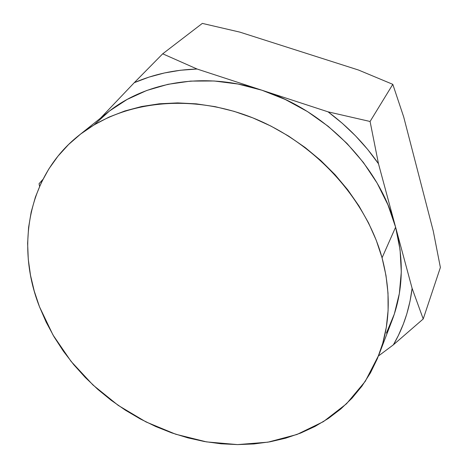 <?xml version="1.0" encoding="UTF-8"?>
<svg xmlns="http://www.w3.org/2000/svg" width="468" height="468" viewBox="0 0 468 468"><rect width="100%" height="100%" fill="white"/><g stroke="black" fill="none" stroke-linecap="round" stroke-linejoin="round"><path stroke-width="0.7" d="M386.422 333.093L394.331 314.034L399.344 293.547L401.298 271.984L400.07 249.725L395.606 227.196L378.483 163.747L412.115 288.352L410.003 301.345L406.821 313.899L403.369 324.008L398.321 335.603L393.377 344.822L378.46 355.972L393.377 344.822L423.218 318.965L440.382 267.48L433.269 231.069L403.697 116.947L392.804 84.339L370.083 121.481L392.804 84.339L358.459 70.013L239.815 32.111L202.328 23.4L162.712 53.808L202.328 23.4L239.815 32.111L358.459 70.013L392.804 84.339L403.697 116.947L433.269 231.069L440.382 267.48L423.218 318.965L412.115 288.352L395.606 227.196L382.058 257.809C391.242 292.722 390.183 325.079 378.887 354.879L365.262 381.344L346.495 403.79L323.423 421.633L296.946 434.491L268.012 442.161L237.551 444.6L206.493 441.886L175.699 434.228L145.998 421.931L118.182 405.364L92.974 385L71.048 361.36L53.036 335.059L39.487 306.768C15.409 245.706 28.25 175.512 78.718 135.556C121.118 101.533 188.586 92.793 251.357 117.292C314.063 141.839 365.637 197.976 382.058 257.809L395.606 227.196C380.01 166.713 325.722 110.43 261.94 90.225C205.452 71.481 145.858 81.379 107.687 112.419L78.794 135.498M39.049 183.719L39.587 186.381L39.049 183.719L42.875 179.449L39.049 183.719M134.275 82.672L100.561 118.111L134.275 82.672L148.935 77.132L164.373 72.979L180.461 70.253L197.063 69.018L162.712 53.808L134.275 82.672C153.486 74.313 174.412 69.761 197.063 69.018L261.94 90.225L197.063 69.018L162.712 53.808L134.275 82.672M378.887 354.879L392.125 320.252C403.006 291.529 404.171 260.512 395.606 227.196L387.937 204.844L377.149 183.14L363.425 162.531L347.016 143.471L328.255 126.372L307.523 111.6L285.258 99.473L261.94 90.225L328.074 111.846L342.336 123.33L355.569 135.895L367.661 149.415L378.483 163.747L370.083 121.481L328.074 111.846L261.94 90.225L238.072 84.035L214.139 80.987L190.64 81.099L168.035 84.304L146.753 90.476L127.161 99.427L109.6 110.922L94.32 124.669M39.487 306.768L34.258 291.119L30.496 275.237L28.273 259.254L27.624 243.296L28.583 227.512L31.18 212.033L35.428 197.016L41.319 182.602L48.836 168.948L57.944 156.201L68.591 144.501L80.701 134L94.185 124.833L108.933 117.123L124.81 110.98L141.658 106.517L159.319 103.797L177.606 102.901L196.314 103.855L215.227 106.675L234.135 111.361L252.802 117.866L271.013 126.126L288.54 136.059L305.177 147.549L320.715 160.454L334.971 174.617L347.777 189.868L358.997 206.014L368.509 222.856L376.219 240.189L382.058 257.809L385.989 275.512L388.001 293.091L388.107 310.36L386.34 327.126L382.754 343.237L377.43 358.523L370.463 372.856L361.951 386.106L352.018 398.174L340.792 408.968L328.401 418.41L314.993 426.453L300.702 433.046L285.679 438.171L270.059 441.804L253.989 443.945L237.615 444.6L221.06 443.787L204.469 441.535L187.972 437.884L171.697 432.865L155.762 426.541L140.295 418.959L125.401 410.19L111.197 400.304L97.794 389.364L85.281 377.471L73.768 364.695L63.35 351.135L54.107 336.89L46.127 322.066L39.487 306.768M393.377 344.822L423.218 318.965L412.115 288.352C409.558 309.032 403.311 327.852 393.377 344.822M378.483 163.747L370.083 121.481L328.074 111.846C347.917 126.629 364.724 143.928 378.483 163.747"/></g></svg>
